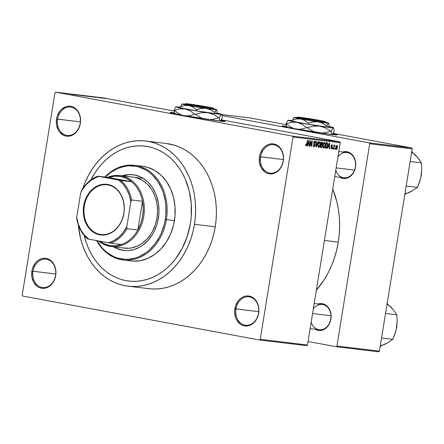 <?xml version="1.0" encoding="UTF-8"?>
<svg xmlns="http://www.w3.org/2000/svg" width="444" height="444" viewBox="0 0 444 444"><rect width="100%" height="100%" fill="white"/><g stroke="black" fill="none" stroke-linecap="round" stroke-linejoin="round"><path stroke-width="0.67" d="M258.53 313.137A14.302 11.461 -83.2 0 0 249.539 296.931A14.302 11.461 -83.2 0 0 235.975 308.946L234.876 308.774A15.102 12.099 96.8 0 1 249.189 296.087A15.102 12.099 96.8 0 1 258.68 313.192L258.53 313.137A14.302 11.461 96.8 0 1 245.549 325.247A14.302 11.461 96.8 0 1 235.975 308.946A14.302 11.461 96.8 0 1 248.956 296.842A14.302 11.461 96.8 0 1 258.53 313.137L258.924 310.245L258.014 304.545L256.904 302.014L253.563 298.068L251.471 296.803L249.189 296.087L246.825 295.943L244.455 296.376L242.174 297.369L240.071 298.89L238.223 300.871L235.575 305.91L234.632 311.727L235.542 317.427L236.658 319.958L239.993 323.904L242.091 325.163L244.367 325.885L246.736 326.029L249.106 325.596L253.491 323.082L256.854 318.725L258.68 313.192A15.102 12.099 96.8 0 1 244.367 325.885A15.102 12.099 96.8 0 1 234.876 308.774L258.702 311.671L235.975 308.946A14.302 11.461 -83.2 0 0 244.966 325.158A14.302 11.461 -83.2 0 0 258.53 313.137M55.556 275.458A14.302 11.461 -83.2 0 0 46.565 259.252A14.302 11.461 -83.2 0 0 33 271.273L31.901 271.101A15.102 12.099 96.8 0 1 46.22 258.414A15.102 12.099 96.8 0 1 55.705 275.519L55.556 275.458A14.302 11.461 96.8 0 1 42.574 287.568A14.302 11.461 96.8 0 1 33 271.273A14.302 11.461 96.8 0 1 45.982 259.163A14.302 11.461 96.8 0 1 55.556 275.458L55.95 272.572L55.045 266.872L52.425 262.149L50.588 260.389L48.496 259.13L46.22 258.414L43.851 258.269L41.481 258.702L39.2 259.696L37.096 261.216L35.248 263.198L32.601 268.237L31.901 271.101L31.885 276.973L33.683 282.284L37.019 286.23L39.116 287.49L41.392 288.206L43.762 288.35L46.132 287.917L50.516 285.409L53.879 281.052L55.705 275.519A15.102 12.099 96.8 0 1 41.392 288.206A15.102 12.099 96.8 0 1 31.901 271.101L55.728 273.998L33 271.273A14.302 11.461 -83.2 0 0 41.991 287.479A14.302 11.461 -83.2 0 0 55.556 275.458M80.192 123.343A14.302 11.461 -83.2 0 0 71.201 107.137A14.302 11.461 -83.2 0 0 57.637 119.159L56.538 118.986A15.102 12.099 96.8 0 1 70.857 106.299A15.102 12.099 96.8 0 1 80.347 123.404L80.192 123.343A14.302 11.461 96.8 0 1 67.21 135.453A14.302 11.461 96.8 0 1 57.637 119.159A14.302 11.461 96.8 0 1 70.618 107.048A14.302 11.461 96.8 0 1 80.192 123.343L80.586 120.457L79.681 114.757L78.566 112.221L75.225 108.275L73.132 107.015L70.857 106.299L68.487 106.155L66.117 106.588L61.733 109.096L59.885 111.083L57.237 116.123L56.538 118.986L56.521 124.858L58.319 130.17L59.823 132.356L63.753 135.376L66.028 136.092L68.398 136.236L70.768 135.803L75.153 133.294L78.516 128.938L80.347 123.404A15.102 12.099 96.8 0 1 66.028 136.092A15.102 12.099 96.8 0 1 56.538 118.986L80.364 121.884L57.637 119.159A14.302 11.461 -83.2 0 0 66.628 135.365A14.302 11.461 -83.2 0 0 80.192 123.343M283.167 161.022A14.302 11.461 -83.2 0 0 274.176 144.811A14.302 11.461 -83.2 0 0 260.611 156.832L259.512 156.66A15.102 12.099 96.8 0 1 273.831 143.973A15.102 12.099 96.8 0 1 283.316 161.078L283.167 161.022A14.302 11.461 96.8 0 1 270.185 173.132A14.302 11.461 96.8 0 1 260.611 156.832A14.302 11.461 96.8 0 1 273.593 144.722A14.302 11.461 96.8 0 1 283.167 161.022L283.561 158.131L282.656 152.431L280.036 147.713L278.199 145.954L276.107 144.689L273.831 143.973L271.462 143.828L269.092 144.261L266.811 145.255L264.707 146.775L262.859 148.757L260.212 153.796L259.512 156.66L259.496 162.532L261.294 167.843L264.63 171.789L266.727 173.049L269.003 173.771L271.373 173.915L273.743 173.482L278.127 170.968L281.49 166.611L283.316 161.078A15.102 12.099 96.8 0 1 269.003 173.771A15.102 12.099 96.8 0 1 259.512 156.66L283.339 159.557L260.611 156.832A14.302 11.461 -83.2 0 0 269.602 173.043A14.302 11.461 -83.2 0 0 283.167 161.022M336.591 134.932A27.817 0.855 9.2 0 0 332.756 134.005L336.774 134.998M332.956 133.722A27.817 0.855 -170.8 0 1 337.09 134.854A27.817 0.855 -170.8 0 1 331.563 134.477L337.046 134.893L332.956 133.722M224.681 121.517A27.817 0.855 9.2 0 0 220.851 120.585L224.869 121.584M221.045 120.302A27.817 0.855 -170.8 0 1 225.186 121.434A27.817 0.855 -170.8 0 1 219.652 121.057L225.141 121.473L221.045 120.302M314.191 303.502L322.261 304.467A12.715 10.19 96.8 0 1 330.769 318.953L330.924 319.014A13.509 10.823 96.8 0 1 315.129 329.226L318.115 330.369L320.235 330.497L324.398 329.22L327.933 326.085L330.297 321.578L330.924 319.014L330.941 313.764L330.33 311.277L327.988 307.054L326.346 305.478L322.433 303.707L318.159 303.979A13.509 10.823 96.8 0 1 330.924 319.014L330.769 318.953A12.715 10.19 -83.2 0 0 325.463 305.55A12.715 10.19 -83.2 0 0 313.325 308.869M335.781 170.207A12.715 10.19 -83.2 0 0 346.17 177.711A12.715 10.19 -83.2 0 0 355.383 167L355.539 167.055A13.509 10.823 96.8 0 1 339.743 177.267L342.729 178.41L344.849 178.538L349.006 177.261L352.542 174.131L353.901 172.006L355.539 167.055L355.555 161.805L353.946 157.054L352.597 155.095L350.96 153.519L347.047 151.748L342.768 152.02A13.509 10.823 96.8 0 1 355.539 167.055L355.383 167A12.715 10.19 -83.2 0 0 350.077 153.591A12.715 10.19 -83.2 0 0 337.934 156.91A12.715 10.19 96.8 0 1 346.875 152.514A12.715 10.19 96.8 0 1 355.383 167A12.715 10.19 96.8 0 1 343.845 177.761L334.737 176.668M90.915 179.903A67.949 54.44 96.8 0 1 144.922 146.137A67.949 54.44 96.8 0 1 190.398 223.543L187.251 236.43L182.168 248.44L175.336 259.113L171.351 263.814L167.033 268.032L162.421 271.728L157.565 274.864L152.508 277.411L147.303 279.343L141.991 280.641L136.635 281.291L131.28 281.291L125.979 280.641L120.779 279.343L115.734 277.411L110.895 274.869L106.305 271.734L102.009 268.037L98.046 263.819L94.461 259.113L91.281 253.974L88.545 248.446L86.269 242.579L84.249 235.487L86.269 242.579L88.545 248.446L91.281 253.974L94.461 259.113L98.046 263.819L102.009 268.037L106.305 271.734L110.895 274.869L115.734 277.411L120.779 279.343L125.979 280.641L131.28 281.291L136.635 281.291L141.991 280.641L147.303 279.343L152.508 277.411L157.565 274.864L162.421 271.728L167.033 268.032L171.351 263.814L175.336 259.113L182.168 248.44L187.251 236.43L190.398 223.543A67.949 54.44 96.8 0 1 128.743 281.063A67.949 54.44 96.8 0 1 84.249 235.487A67.949 54.44 96.8 0 0 128.743 281.063A67.949 54.44 96.8 0 0 190.398 223.543L191.203 216.922L190.398 223.543A67.949 54.44 96.8 0 0 144.922 146.137A67.949 54.44 96.8 0 0 90.915 179.903L94.716 173.227L98.329 168.087L102.32 163.386L106.638 159.163L111.25 155.472L116.106 152.336L121.162 149.789L126.368 147.858L131.679 146.559L137.035 145.91L142.391 145.91L147.691 146.559L152.891 147.858L157.936 149.789L162.776 152.331L167.366 155.467L171.662 159.163L175.619 163.381L179.209 168.082L182.39 173.227L185.126 178.754L189.194 190.765L191.242 203.652L191.203 216.922L191.242 203.652L189.194 190.765L185.126 178.754L182.39 173.227L179.209 168.082L175.619 163.381L171.662 159.163L167.366 155.467L162.776 152.331L157.936 149.789L152.891 147.858L147.691 146.559L142.391 145.91L137.035 145.91L131.679 146.559L126.368 147.858L121.162 149.789L116.106 152.336L111.25 155.472L106.638 159.163L102.32 163.386L98.329 168.087L94.716 173.227L90.915 179.903M128.133 286.191L148.907 288.683A73.11 58.575 -83.2 0 0 215.246 226.79L194.472 224.298A73.11 58.575 96.8 0 1 128.133 286.191A73.11 58.575 96.8 0 1 78.338 224.925L80.497 238.167L82.423 244.783L84.871 251.093L87.818 257.043L91.242 262.576L95.099 267.638L99.362 272.178L103.985 276.151L108.924 279.526L114.13 282.262L119.558 284.338L125.153 285.736L130.858 286.436L136.619 286.436L142.385 285.736L148.096 284.338L153.702 282.262L159.141 279.52L164.369 276.146L169.325 272.172L173.976 267.632L178.266 262.571L182.157 257.037L185.609 251.088L188.595 244.777L191.081 238.167L193.046 231.318L194.472 224.298L215.246 226.79L216.111 219.663L216.417 212.51L216.156 205.389L215.329 198.368L213.947 191.519L212.021 184.909L209.574 178.599L206.627 172.644L203.208 167.116L199.345 162.054L195.083 157.515L190.459 153.541L185.52 150.166L180.314 147.425L174.886 145.349L166.245 143.49M338.284 242.119L324.403 240.454L338.284 242.119L339.283 233.91L339.632 225.663L339.333 217.46L338.378 209.374L336.785 201.482L332.745 188.955A84.238 67.488 -83.2 0 1 338.284 242.119A84.238 67.488 -83.2 0 1 316.35 290.182L324.098 279.842L328.077 272.982L331.513 265.712L334.382 258.097L336.641 250.205L338.284 242.119M306.721 345.66L259.501 339.999L22.7 296.048L22.2 295.143L54.967 92.852L55.716 92.18L102.936 97.841L174.153 111.061L102.936 97.841L55.716 92.18L292.524 136.136L55.716 92.18L54.967 92.852L22.2 295.143L22.7 296.048L259.501 339.999L306.721 345.66L307.476 344.994L260.256 339.333L293.023 137.035L340.237 142.696L307.476 344.994L306.721 345.66M339.738 141.797L292.524 136.136L293.023 137.035L260.256 339.333L259.501 339.999L260.256 339.333L307.476 344.994L340.237 142.696L293.023 137.035L292.524 136.136L339.738 141.797L340.237 142.696L339.738 141.797L221.334 119.819L339.738 141.797M174.464 112.765L170.601 112.465L170.296 112.587L171.045 112.876L183.433 115.418L219.652 121.057A27.817 0.855 -170.8 0 1 188.95 116.389A27.817 0.855 -170.8 0 1 170.274 112.543A27.817 0.855 -170.8 0 1 174.464 112.765M104.834 98.446L101.36 97.813L105.078 98.463M102.309 98.135L98.818 97.508L102.309 98.135M100.005 97.863L96.442 97.236L99.7 97.763M94.605 97.214L89.338 96.293L94.994 97.247M89.716 96.626L84.399 95.704L89.344 96.498M84.893 96.048L79.326 95.094L84.893 96.048M78.483 95.282L73.798 94.433L78.483 95.282M74.725 94.833L70.663 94.056L74.947 94.85M75.968 94.977L72.178 94.239L75.968 94.977M82.54 95.771L77.683 94.911L82.207 95.649M82.756 95.499L87.468 96.359L82.434 95.477M87.696 96.093L92.408 96.953L87.368 96.071M96.226 97.408L92.441 96.664L96.226 97.408M101.448 98.035L100.522 97.88L101.448 98.035M103.508 98.279L102.581 98.13L103.508 98.279M106.344 98.624L105.417 98.468L106.344 98.624M334.976 149.262L335.103 148.474L334.804 148.44L334.676 149.223L334.976 149.262L334.676 149.206L334.976 149.262L335.103 148.474L334.676 149.223L334.976 149.262M332.917 149.012L333.039 148.229L332.739 148.191L332.611 148.979L332.917 149.012L332.617 148.956L332.917 149.012L333.039 148.229L332.739 148.191L332.611 148.979L332.917 149.012M327.694 148.385L328.216 146.775L329.259 146.903L329.254 148.573L329.565 148.612L329.498 143.007L329.182 142.968L327.378 148.346L327.694 148.385L327.383 148.329L327.694 148.385L328.216 146.775L329.259 146.903L329.254 148.573L329.565 148.612L329.498 143.007L329.182 142.968L327.378 148.346L327.694 148.385M322.866 147.003L323.72 147.969L324.864 146.637L325.297 143.812L324.642 142.369L323.41 143.234L322.782 146.07L322.866 147.003L323.587 147.969L324.586 147.23L325.202 145.293L324.503 142.335L322.871 145.083L322.866 147.003M317.926 146.409L318.287 147.197L318.92 147.353L319.924 146.043L320.363 143.223L319.708 141.78L318.476 142.641L317.843 145.477L317.926 146.409L318.653 147.375L319.647 146.642L320.268 144.705L319.563 141.741L317.937 144.494L317.926 146.409M314.069 146.17L313.553 144.799L313.242 144.838L313.936 146.809L314.846 146.209L315.151 144.544L313.964 142.924L314.646 141.808L315.434 142.918L315.39 141.73L314.89 141.192L314.097 141.525L313.664 142.846L313.847 143.801L314.79 144.683L314.729 145.682L313.925 146.132L313.553 144.799L313.242 144.838L313.286 146.17L313.836 146.792L315.135 145.332L314.89 143.967L313.997 143.201L314.735 141.819L313.991 141.68L314.702 141.814L315.123 142.957L315.434 142.918L314.796 141.17L313.697 142.574L314.829 145.305L314.069 146.17L313.242 146.021L314.047 146.165M307.431 145.959L307.958 144.35L308.996 144.472L308.991 146.143L309.307 146.181L309.235 140.576L308.919 140.543L307.115 145.921L307.431 145.959L307.12 145.898L307.431 145.959L307.958 144.35L308.996 144.472L308.991 146.143L309.307 146.181L309.235 140.576L308.919 140.543L307.115 145.921L307.431 145.959M306.243 145.232L306.06 144.05L305.75 144.084L305.872 145.749L306.404 145.815L306.798 145.31L307.703 140.393L307.403 140.36L306.56 145.016L306.099 145.144L306.06 144.05L305.75 144.084L305.7 145.355L306.121 145.871L307.104 144.122L307.703 140.393L307.403 140.36L306.632 144.855L305.672 145.127L306.21 145.227M309.951 146.259L310.661 141.864L311.216 146.409L311.538 146.448L312.426 140.959L312.126 140.926L311.416 145.327L310.861 140.77L310.539 140.731L309.651 146.22L309.951 146.259L309.651 146.204L309.951 146.259L310.661 141.864L311.216 146.409L311.538 146.448L312.426 140.959L312.126 140.926L311.416 145.327L310.861 140.77L310.539 140.731L309.651 146.22L309.951 146.259M316.361 147.025L318.193 141.653L317.876 141.614L316.3 146.365L316.378 141.436L316.067 141.397L316.067 146.992L316.361 147.025L316.067 146.975L316.361 147.025L318.193 141.653L317.876 141.614L316.3 146.365L316.378 141.436L316.067 141.397L316.067 146.992L316.361 147.025M321.184 147.608L322.205 146.725L322.166 144.711L322.71 143.046L322.388 142.23L321.14 142.008L320.252 147.491L321.184 147.608L320.263 147.436L321.184 147.608L322.361 146.104L322.166 144.711L322.677 143.595L322.072 142.119L321.14 142.008L320.252 147.491L321.184 147.608M326.068 148.191L327.139 147.38L327.772 144.367L327.467 142.946L326.079 142.596L325.186 148.085L326.068 148.191C326.951 148.002 327.483 147.125 327.655 145.554L327.378 142.857L326.079 142.596L325.186 148.085L326.068 148.191M331.402 148.907L332.317 147.824L332.301 146.831L331.502 145.876L331.979 145.338L332.573 145.993L332.195 144.799L331.579 144.949L331.218 145.71L331.285 146.692L332.04 147.569L331.518 148.335L330.88 147.536L330.935 148.468L331.402 148.907L332.34 147.702L331.513 145.782L331.984 145.338L332.573 145.993L332.062 144.766L331.196 145.826L332.007 147.397L331.518 148.335L330.88 147.536L331.357 148.895M333.771 149.117L334.299 146.237L335.042 145.343L334.787 145.094L334.315 145.76L334.421 145.121L334.121 145.088L333.472 149.079L333.771 149.117L333.477 149.062L333.771 149.117L334.299 146.237L335.042 145.343L334.787 145.094L334.315 145.76L334.421 145.121L334.121 145.088L333.472 149.079L333.771 149.117M336.23 149.484L336.863 149.112L337.379 147.652L337.451 146.126L336.902 145.349L335.93 146.42L335.675 148.69L336.23 149.484L337.407 147.475L336.902 145.349L335.725 147.314L336.197 149.478M411.693 147.952L369.203 142.857L222.1 115.557L369.203 142.857L369.702 143.762L412.193 148.857L379.431 351.149L336.935 346.054L369.702 143.762L336.935 346.054L336.18 346.725L308.042 341.503L336.18 346.725L378.677 351.82L336.18 346.725L336.935 346.054L379.431 351.149L378.677 351.82L379.431 351.149L412.193 148.857L369.702 143.762L369.203 142.857L411.693 147.952L412.193 148.857L411.693 147.952L333.161 133.378L411.693 147.952M221.756 114.558L250.066 117.954L286.075 124.636L250.066 117.954L221.756 114.558M286.369 126.179L282.445 126.129L293.107 128.427L331.563 134.477A27.817 0.855 -170.8 0 1 300.854 129.809A27.817 0.855 -170.8 0 1 282.179 125.957A27.817 0.855 -170.8 0 1 286.369 126.179M330.769 318.953A12.715 10.19 96.8 0 1 319.236 329.72A12.715 10.19 96.8 0 1 311.172 322.166A12.715 10.19 -83.2 0 0 321.556 329.664A12.715 10.19 -83.2 0 0 330.769 318.953M145.926 288.228L151.632 288.927L157.398 288.927L163.159 288.228L168.87 286.83L174.475 284.754L179.914 282.012L185.142 278.638L190.104 274.664L194.75 270.124L199.04 265.062L202.93 259.529L206.388 253.579L209.374 247.269L211.86 240.654L213.825 233.805L215.246 226.79A73.11 58.575 -83.2 0 0 166.317 143.501L145.538 141.009A73.11 58.575 96.8 0 1 194.472 224.298L195.338 217.177L195.643 210.018L195.377 202.897L194.555 195.876L193.173 189.027L191.247 182.417L188.8 176.107L185.853 170.157L182.429 164.624L178.571 159.562L174.309 155.023L169.686 151.049L164.746 147.674L159.54 144.938L154.112 142.857L148.518 141.464L142.813 140.759L137.052 140.759L131.285 141.464L125.574 142.857L119.969 144.938L114.53 147.674L109.302 151.049L104.34 155.028L99.695 159.568L95.405 164.63L91.514 170.157L88.056 176.113L85.076 182.423L82.59 189.033M82.673 188.767A73.11 58.575 96.8 0 1 145.538 141.009M306.804 144.067L307.104 144.122L306.804 144.067M308.991 146.143L309.307 146.181L308.991 146.126M307.681 144.228L308.996 144.472L307.681 144.228M307.659 144.294L307.958 144.35L307.659 144.294M308.164 143.717L308.702 142.158L308.397 142.097L308.702 142.158L309.007 141.131L308.996 143.817L307.87 143.667L308.164 143.717L309.007 141.131L308.996 143.817L308.164 143.717M311.078 145.26L311.416 145.327L311.078 145.26M311.211 146.387L311.538 146.448L311.211 146.387M310.362 141.814L310.661 141.864L310.362 141.814M315.135 142.863L315.434 142.918L315.135 142.863M314.702 141.814L313.991 141.68M313.697 142.574L313.997 142.629L313.697 142.574M313.664 143.135L313.997 143.201L313.664 143.135M313.714 143.49L314.413 143.623L313.714 143.49M313.825 143.773L314.89 143.967L313.825 143.773M314.835 145.277L315.135 145.332L314.835 145.277M319.969 144.65L320.268 144.705L318.753 146.731L318.326 146.359L318.237 144.539L319.464 142.385L318.714 142.247L319.464 142.385L320.041 143.395L319.708 145.721L318.753 146.731L317.937 144.483L318.237 144.539L318.803 142.796L319.347 142.385L319.869 142.713L319.969 144.65M319.208 146.559L319.647 146.642L319.208 146.559M317.971 146.587L318.725 146.731L317.971 146.587M322.377 143.54L322.677 143.595L321.961 144.378L321.073 144.322L321.339 142.685L321.04 142.629L322.205 142.84L322.377 143.551M320.746 144.444L322.166 144.711L320.746 144.444M322.061 146.048L322.361 146.104L322.061 146.048M320.773 144.267L321.073 144.322L320.773 144.267M321.861 142.746L322.227 144.106L321.073 144.322L321.339 142.685L321.978 142.763L321.045 142.591M321.561 145.033L322.005 145.293L321.906 146.592L320.657 146.886L320.968 144.966L321.561 145.033L322.055 146.07L321.617 146.931L320.357 146.831L320.657 146.886L320.968 144.966L320.668 144.911L321.561 145.033L320.679 144.872L321.639 145.049L320.679 144.872M324.903 145.238L325.202 145.293L323.693 147.325L323.26 146.947L323.171 145.127L324.403 142.979L323.654 142.84L324.403 142.979L324.98 143.989L324.753 145.965L324.137 147.158L324.586 147.23L323.693 147.325L322.877 145.077L324.342 142.974L324.919 143.617L324.903 145.244M322.91 147.18L323.665 147.319L322.91 147.18M327.378 142.857L326.917 142.696M327.356 145.499L327.655 145.554L327.356 145.499M325.591 147.48L326.273 143.273L325.974 143.218L326.806 143.34L325.979 143.184L327.217 143.501L327.017 146.836L326.135 147.547L325.297 147.425L325.591 147.48L326.273 143.273L327.394 143.895L327.128 146.514L326.629 147.436L325.591 147.48M329.254 148.551L329.565 148.612L329.254 148.551M327.944 146.659L329.259 146.903L327.944 146.659M327.922 146.725L328.216 146.775L327.922 146.725M328.421 146.148L328.96 144.583L328.66 144.528L328.96 144.583L329.27 143.562L329.259 146.248L328.133 146.093L328.421 146.148L329.27 143.562L329.259 146.248L328.421 146.148M330.885 148.218L331.518 148.335L330.885 148.218M332.267 145.937L332.573 145.993L332.267 145.937M331.385 145.227L331.984 145.338M331.218 145.726L331.513 145.782L331.218 145.726M331.174 146.054L331.557 146.12L331.174 146.054M331.174 146.265L331.862 146.392L331.174 146.265M332.034 147.647L332.34 147.702L332.034 147.647M334.021 145.704L334.315 145.76L334.021 145.704M334.56 145.255L335.042 145.343L334.56 145.255M334.321 145.743L334.865 145.904M333.944 146.17L334.299 146.237L333.944 146.17M333.81 146.992L334.11 147.047L333.81 146.992M337.113 147.419L337.407 147.475L337.113 147.419M336.796 145.915L337.101 147.48L336.313 148.912L335.958 148.08L336.38 146.22L336.796 145.915L337.101 147.48L336.33 148.912L335.731 147.291L336.796 145.915L336.208 145.81L336.818 145.921L336.208 145.81M335.692 148.796L336.297 148.907L335.692 148.796M326.806 143.34L327.217 143.501M74.503 94.683L72.81 94.367L74.503 94.683M77.989 94.927L78.333 95.049M84.21 95.826L86.969 96.254L84.21 95.826M86.525 96.076L85.209 95.854L86.525 96.076M88.572 96.459L87.035 96.17L88.572 96.459M87.035 96.093L87.363 96.176M89.15 96.42L91.908 96.842L89.15 96.42M93.512 97.047L90.149 96.426L93.512 97.047M94.766 97.114L93.073 96.792L94.766 97.114M97.158 97.336L98.052 97.48L97.153 97.38M102.642 98.074L104.512 98.368L102.642 98.074M89.044 96.465L89.466 96.559M170.552 112.782L174.586 113.098A27.817 0.855 9.2 0 0 170.724 112.776M282.456 126.196L286.491 126.512A27.817 0.855 9.2 0 0 282.628 126.196M122.711 250.272L116.961 248.462L113.991 246.875A38.145 30.564 -83.2 0 0 124.031 250.483M158.408 218.159A38.145 30.564 96.8 0 1 123.793 250.455A38.145 30.564 96.8 0 1 113.52 246.82L119.319 249.489L125.219 250.583L128.222 250.583L134.21 249.489L139.971 246.975L142.702 245.216L147.713 240.77L151.981 235.242L153.785 232.14L156.638 225.397L157.664 221.822L158.858 214.446L159.019 210.711L158.453 203.335L156.726 196.309L155.45 193.018L152.126 187.029L147.885 182.018L142.896 178.183L140.182 176.756L134.432 174.942L128.449 174.575L122.033 175.807A38.145 30.564 96.8 0 1 132.878 174.708A38.145 30.564 96.8 0 1 158.408 218.159M96.903 240.443L101.571 247.236L104.307 250.144L107.27 252.697L113.775 256.615L117.255 257.947L124.503 259.29L128.199 259.29L135.559 257.947L139.15 256.615L145.993 252.692L149.173 250.144L154.906 243.984L159.618 236.624L161.533 232.573L164.385 223.943L165.296 219.441L165.856 214.874L165.878 205.716L165.351 201.215L163.231 192.585L161.66 188.534L157.576 181.174L152.37 175.014L149.4 172.466L146.237 170.302L139.416 167.216L135.831 166.317L128.471 165.867L124.775 166.317L117.521 168.548L110.678 172.466L105.317 177.095A46.886 37.562 96.8 0 1 148.279 171.634A46.886 37.562 96.8 0 1 165.296 219.441L166.395 219.614A47.68 38.201 -83.2 0 0 148.829 170.818A47.68 38.201 -83.2 0 0 104.917 177.045A47.68 38.201 96.8 0 1 134.482 165.296A47.68 38.201 96.8 0 1 166.395 219.614L174.425 220.574A47.68 38.201 -83.2 0 0 142.513 166.256L134.482 165.296M133.067 177.128A35.759 28.649 96.8 0 1 156.998 217.871A35.759 28.649 96.8 0 1 124.553 248.146L111.327 246.559A35.759 28.649 96.8 0 1 109.873 246.337L109.529 245.493A34.965 28.016 96.8 0 1 99.789 241.203L103.779 243.612L109.529 245.493L115.534 245.793L121.517 244.489A34.965 28.016 96.8 0 1 109.529 245.493L109.873 246.337A35.759 28.649 96.8 0 1 98.712 241.003A35.759 28.649 -83.2 0 0 109.873 246.337A35.759 28.649 -83.2 0 0 143.778 216.284A35.759 28.649 -83.2 0 0 121.301 175.769A35.759 28.649 -83.2 0 0 107.576 177.361A35.759 28.649 96.8 0 1 119.847 175.547A35.759 28.649 96.8 0 1 121.301 175.769L134.521 177.35L137.257 178.033L142.457 180.392L147.136 183.988L151.11 188.683L152.78 191.386L155.422 197.386L157.037 203.968L157.57 210.883L156.998 217.871L155.345 224.653L152.664 230.974L150.977 233.883L146.975 239.066L142.274 243.234L137.057 246.22L131.524 247.919L128.705 248.263L123.093 247.924M142.469 166.25L148.102 167.466L155.039 170.607L161.272 175.397L166.572 181.657L170.724 189.15L173.576 197.574L175.014 206.621L174.986 215.934L173.493 225.152L170.59 233.933L166.395 241.93L161.055 248.84L154.79 254.39L147.835 258.38L140.454 260.645L132.934 261.1M127.178 260.195A47.68 38.201 -83.2 0 0 131.158 260.944A47.68 38.201 -83.2 0 0 174.425 220.574L166.395 219.614A47.68 38.201 96.8 0 1 123.132 259.979A47.68 38.201 96.8 0 1 96.648 240.62A47.68 38.201 -83.2 0 0 135.981 258.824A47.68 38.201 -83.2 0 0 166.395 219.614L165.296 219.441A46.886 37.562 96.8 0 1 135.681 257.909A46.886 37.562 96.8 0 1 97.042 240.692M128.921 174.636L122.505 175.863A38.145 30.564 -83.2 0 1 133.117 174.736M133.034 177.128L121.301 175.769A35.759 28.649 96.8 0 1 143.917 215.373A35.759 28.649 96.8 0 1 111.327 246.559M392.812 309.257L386.918 303.43L392.973 309.296L396.814 314.84L385.531 313.492L396.814 314.84L397.186 321.112L396.076 330.419L392.846 339.338L381.563 337.984L392.846 339.338L387.551 342.935L380.009 346.331L387.362 342.918M383.083 344.971L387.551 342.935L392.846 339.338L395.193 333.405L396.72 327.317L397.186 321.112L396.814 314.84L392.973 309.296L389.427 305.777M391.22 307.37A21.501 17.227 -83.2 0 0 387.024 304.257M380.341 345.537A21.501 17.227 -83.2 0 0 385.27 344.117M330.958 315.751L312.565 313.547L330.958 315.751M336.158 167.876L354.556 170.08L336.158 167.876M100.067 234.371A25.031 20.058 -83.2 0 0 123.798 213.331A25.031 20.058 -83.2 0 0 108.064 184.97L107.859 184.465A25.508 20.441 96.8 0 1 123.893 213.37A25.508 20.441 96.8 0 1 99.706 234.804L100.067 234.371L102.114 234.615L100.067 234.371A25.031 20.058 96.8 0 1 84.238 206.643A25.031 20.058 96.8 0 1 107.048 184.815A25.031 20.058 96.8 0 1 108.064 184.97A25.031 20.058 96.8 0 1 123.898 212.698A25.031 20.058 96.8 0 1 101.088 234.526A25.031 20.058 96.8 0 1 100.067 234.371L99.706 234.804L95.86 233.594L90.709 230.075L86.68 224.797L84.127 218.209L83.355 213.37L83.672 205.905L85.72 198.757L89.327 192.552L92.446 189.2L97.896 185.681L101.848 184.465L107.859 184.465L113.52 186.635L118.343 190.781L120.885 194.478L123.438 201.065L124.303 208.386L123.893 213.37L121.845 220.513L119.597 224.792L115.118 230.075L111.566 232.639L105.716 234.804L99.706 234.804A25.508 20.441 96.8 0 1 83.672 205.905A25.508 20.441 96.8 0 1 107.859 184.465L108.064 184.97A25.031 20.058 -83.2 0 0 84.332 206.005A25.031 20.058 -83.2 0 0 100.067 234.371M120.701 176.496L121.301 175.769L120.701 176.496L114.696 176.196L108.713 177.5A34.965 28.016 96.8 0 1 120.701 176.496A34.965 28.016 96.8 0 1 131.679 181.763L126.451 178.377L120.701 176.496M108.713 177.5L131.679 181.763A34.965 28.016 96.8 0 1 142.502 201.276L137.845 230.02L140.853 223.349L142.679 216.111L143.234 208.636L142.502 201.276A34.965 28.016 96.8 0 1 137.845 230.02A34.965 28.016 96.8 0 1 121.517 244.489A34.965 28.016 -83.2 0 0 137.845 230.02L126.984 228.716L126.84 226.662L130.847 201.915L131.64 199.972L142.502 201.276L137.845 230.02L126.984 228.716A34.965 28.016 96.8 0 1 110.656 243.19L121.517 244.489L110.656 243.19A34.965 28.016 -83.2 0 0 126.984 228.716L126.84 226.662L130.847 201.915L129.304 195.321L126.69 189.333L123.127 184.188L118.748 180.109L97.852 176.196L108.713 177.5L131.679 181.763L120.818 180.458L98.979 176.44L96.237 177.4L91.02 180.325L86.336 184.476L82.379 189.682L80.73 192.613L76.718 217.36L76.868 219.414A34.965 28.016 -83.2 0 0 87.69 238.928L110.656 243.19L108.586 242.835L113.991 240.57L118.97 237.013L123.31 232.312L126.84 226.662A34.171 27.378 96.8 0 1 108.586 242.835L88.817 239.166A34.171 27.378 96.8 0 1 76.718 217.36L78.261 223.948L80.875 229.942L84.443 235.087L88.817 239.166L87.69 238.928A34.965 28.016 96.8 0 1 76.868 219.414L76.718 217.36L80.73 192.613A34.171 27.378 96.8 0 1 98.979 176.44L108.713 177.5M81.524 190.67L80.73 192.613L81.524 190.67A34.965 28.016 96.8 0 1 97.852 176.196A34.965 28.016 -83.2 0 0 81.524 190.67M142.502 201.276A34.965 28.016 -83.2 0 0 131.679 181.763L120.818 180.458A34.965 28.016 96.8 0 1 131.64 199.972L142.502 201.276M131.64 199.972A34.965 28.016 -83.2 0 0 120.818 180.458L118.748 180.109A34.171 27.378 96.8 0 1 130.847 201.915L131.64 199.972M417.427 157.298L411.533 151.476L417.582 157.343L421.423 162.887L410.139 161.533L421.423 162.887L421.8 169.158L420.684 178.466L417.46 187.379L406.177 186.025L417.46 187.379L412.165 190.976L404.617 194.372L411.971 190.959M407.692 193.018L412.165 190.976L417.46 187.379L419.808 181.446L421.328 175.369M411.638 152.298A21.501 17.227 -83.2 0 1 415.834 155.417L414.041 153.818M415.834 155.417L419.053 159.207L421.423 162.887L421.8 169.158L421.328 175.358M404.95 193.578A21.501 17.227 -83.2 0 0 409.879 192.158M185.398 103.713L184.482 104.368A15.102 0.466 9.2 0 0 189.793 105.605L190.393 104.878L207.365 106.91L188.228 103.918L185.475 103.791L190.393 104.878A14.302 0.438 -170.8 0 1 185.398 103.713A14.302 0.438 -170.8 0 1 193.084 104.573A14.302 0.438 -170.8 0 1 207.365 106.91L190.393 104.878L189.793 105.605L184.998 104.346M206.121 108.386L208.464 108.93L212.848 111.017L214.863 112.415L214.685 113.514L196.337 110.789L196.514 109.696L201.26 108.436L206.121 108.386L210.711 109.829L214.863 112.415L216.511 109.635L217.177 111.139L217.116 113.281L214.685 113.514L215.323 111.316L216.511 109.635L217.177 111.139L217.116 113.281L214.685 113.514L196.337 110.789L180.425 107.837L180.603 106.743L180.425 107.837L196.337 110.789L196.514 109.696L198.873 108.947L203.679 108.225L206.121 108.386A17.483 0.538 -170.8 0 1 188.994 105.55L192.968 107.06L196.514 109.696L192.968 107.06L188.994 105.55A17.483 0.538 -170.8 0 1 182.134 103.985A17.483 0.538 -170.8 0 1 182.251 103.957L180.603 106.743L184.782 105.533L186.891 105.361L210.006 108.947L216.633 109.574A17.483 0.538 -170.8 0 1 216.511 109.635A17.483 0.538 -170.8 0 1 206.121 108.386M182.251 103.957L182.54 104.124L182.251 103.957A17.483 0.538 -170.8 0 1 184.793 104.146L182.29 104.107L188.994 105.55L184.782 105.533L180.603 106.743L181.907 104.179M180.603 107.187L176.19 106.815L177.828 107.454L198.968 111.311L218.57 114.119L221.301 114.102L216.7 113.02M175.746 107.098L174.076 110.34A26.462 0.816 -170.8 0 0 174.276 110.384L179.659 108.874L185.076 108.919A23.044 0.71 -170.8 0 1 176.035 106.854A23.044 0.71 -170.8 0 1 176.19 106.815L176.562 107.026L175.746 107.098L174.076 110.34A26.462 0.816 9.2 0 0 174.276 110.384L178.86 113.742L182.034 115.163L178.86 113.742L174.276 110.384L179.659 108.874L185.076 108.919L190.199 110.834L194.783 114.191A26.462 0.816 9.2 0 0 195.293 114.275L200.655 117.566L204.035 118.853L200.655 117.566L195.293 114.275L201.398 112.698L207.659 112.659L213.57 114.491L218.931 117.782L212.82 119.364L209.046 119.608L212.82 119.364L218.931 117.782A26.462 0.816 9.2 0 0 219.236 117.821L220.901 114.585L221.717 114.502L222.372 117.521L221.217 120.019L220.257 121.046L219.891 120.84L219.236 117.821L220.391 115.323L221.351 114.302L221.723 114.513L221.512 114.219A23.044 0.71 -170.8 0 1 221.351 114.302A23.044 0.71 -170.8 0 1 207.659 112.659L213.57 114.491L218.931 117.782A26.462 0.816 -170.8 0 0 219.236 117.821L219.608 120.185L220.257 121.046A23.044 0.71 9.2 0 0 220.413 121.007A23.044 0.71 9.2 0 0 220.429 120.99L220.257 121.046A23.044 0.71 9.2 0 1 219.447 121.034L220.707 120.757L220.257 121.046M174.076 110.34L174.725 113.353L174.076 110.34M194.783 114.191L189.405 115.701L186.141 115.901L189.405 115.701L194.783 114.191L190.199 110.834L185.076 108.919A23.044 0.71 -170.8 0 0 207.659 112.659L201.398 112.698L195.293 114.275A26.462 0.816 -170.8 0 1 194.783 114.191M176.19 106.815A23.044 0.71 -170.8 0 1 180.53 107.176M217.144 113.109A23.044 0.71 -170.8 0 1 221.512 114.219M221.717 114.502L222.372 117.521L220.707 120.757M175.652 113.559L174.93 113.625A23.044 0.71 9.2 0 0 175.846 113.969L174.725 113.348M220.207 120.846L219.602 120.657M214.058 108.885A17.483 0.538 -170.8 0 1 216.633 109.574L214.058 108.885M185.997 104.423L189.383 104.828M208.963 107.986L212.51 108.697M214.191 109.141L207.109 108.447L191.048 105.838A15.102 0.466 9.2 0 0 206.549 108.369A15.102 0.466 9.2 0 0 214.28 109.196L213.625 108.286A14.302 0.438 -170.8 0 1 206.316 107.504A14.302 0.438 -170.8 0 1 191.647 105.111L213.586 108.325L208.619 107.143L191.647 105.111L191.048 105.838L191.647 105.111L208.619 107.143A14.302 0.438 -170.8 0 1 213.625 108.286M297.302 117.127L296.392 117.788A15.102 0.466 9.2 0 0 301.698 119.02L302.297 118.293L319.269 120.33L300.138 117.338L297.38 117.21L302.297 118.293A14.302 0.438 -170.8 0 1 297.302 117.127A14.302 0.438 -170.8 0 1 304.989 117.993A14.302 0.438 -170.8 0 1 319.269 120.33L302.297 118.293L301.698 119.02L296.908 117.76M318.026 121.806L320.368 122.35L324.753 124.437L326.767 125.835L326.59 126.928L308.247 124.209L308.425 123.116L313.164 121.856L318.026 121.806L322.616 123.249L326.767 125.835L328.416 123.049L329.082 124.553L329.021 126.701L326.59 126.928L327.228 124.736L328.416 123.049L329.082 124.553L329.021 126.701L326.59 126.928L308.247 124.209L292.33 121.256L292.507 120.158L292.33 121.256L308.247 124.209L308.425 123.116L310.783 122.361L315.584 121.645L318.026 121.806A17.483 0.538 -170.8 0 1 300.899 118.97L304.873 120.474L308.425 123.116L304.873 120.474L300.899 118.97A17.483 0.538 -170.8 0 1 294.039 117.405A17.483 0.538 -170.8 0 1 294.156 117.377L292.507 120.158L296.686 118.953L298.795 118.776L320.041 122.1L328.538 122.988A17.483 0.538 -170.8 0 1 328.416 123.049A17.483 0.538 -170.8 0 1 318.026 121.806M294.156 117.377L294.444 117.543L294.156 117.377A17.483 0.538 -170.8 0 1 296.703 117.56L294.194 117.521L300.899 118.97L296.686 118.953L292.507 120.158L293.811 117.593M292.507 120.607L288.095 120.235L289.732 120.868L310.872 124.725L331.768 127.661L333.205 127.522L328.604 126.435M287.651 120.513L285.986 123.754A26.462 0.816 -170.8 0 0 286.18 123.804L291.564 122.294L296.981 122.333A23.044 0.71 -170.8 0 1 287.94 120.274A23.044 0.71 -170.8 0 1 288.095 120.235L288.467 120.446L287.651 120.513L285.986 123.754A26.462 0.816 9.2 0 0 286.18 123.804L290.764 127.162L293.939 128.577L290.764 127.162L286.18 123.804L291.564 122.294L296.981 122.333L302.109 124.253L306.687 127.611A26.462 0.816 9.2 0 0 307.198 127.694L312.559 130.986L315.939 132.268L312.559 130.986L307.198 127.694L313.303 126.118L319.563 126.074L325.474 127.911L330.836 131.202L324.725 132.778L320.957 133.028L324.725 132.778L330.836 131.202A26.462 0.816 9.2 0 0 331.141 131.241L332.806 128.005L333.622 127.922L334.276 130.941L333.128 133.439L332.162 134.46L331.796 134.26L331.141 131.241L332.295 128.743L333.255 127.717L333.627 127.928L333.416 127.639A23.044 0.71 -170.8 0 1 333.255 127.717A23.044 0.71 -170.8 0 1 319.563 126.074L325.474 127.911L330.836 131.202A26.462 0.816 -170.8 0 0 331.141 131.241L331.513 133.605L332.162 134.46A23.044 0.71 9.2 0 0 332.317 134.427A23.044 0.71 9.2 0 0 332.334 134.404L332.162 134.46A23.044 0.71 9.2 0 1 331.352 134.449L332.617 134.171L332.162 134.46M285.986 123.754L286.63 126.768L285.986 123.754M306.687 127.611L301.31 129.121L298.046 129.315L301.31 129.121L306.687 127.611L302.109 124.253L296.981 122.333A23.044 0.71 -170.8 0 0 319.563 126.074L313.303 126.118L307.198 127.694A26.462 0.816 -170.8 0 1 306.687 127.611M288.095 120.235A23.044 0.71 -170.8 0 1 292.435 120.596M329.048 126.523A23.044 0.71 -170.8 0 1 333.416 127.639M333.622 127.922L334.276 130.941L332.617 134.171M286.63 126.768L286.841 127.056A23.044 0.71 9.2 0 0 287.751 127.389L286.835 127.045L287.557 126.978M332.112 134.266L331.507 134.077M325.963 122.3A17.483 0.538 -170.8 0 1 328.538 122.988L325.963 122.3M297.902 117.838L301.287 118.248M320.873 121.401L324.42 122.117M326.096 122.555L319.02 121.867L302.941 119.253A15.102 0.466 9.2 0 0 318.453 121.784A15.102 0.466 9.2 0 0 326.185 122.611L325.53 121.7A14.302 0.438 -170.8 0 1 318.22 120.923A14.302 0.438 -170.8 0 1 303.552 118.526L325.491 121.739L320.524 120.563L303.552 118.526L302.941 119.253L303.552 118.526L320.524 120.563A14.302 0.438 -170.8 0 1 325.53 121.7M326.906 143.357L325.985 143.184M170.224 112.854L170.274 112.543M282.129 126.274L282.179 125.957M124.265 250.51L123.793 250.455M131.158 260.944L123.132 259.979M133.35 174.764L132.878 174.708M319.236 329.72L310.123 328.627M338.805 151.543L346.875 152.514M143.151 178.338L119.847 175.547"/></g></svg>
